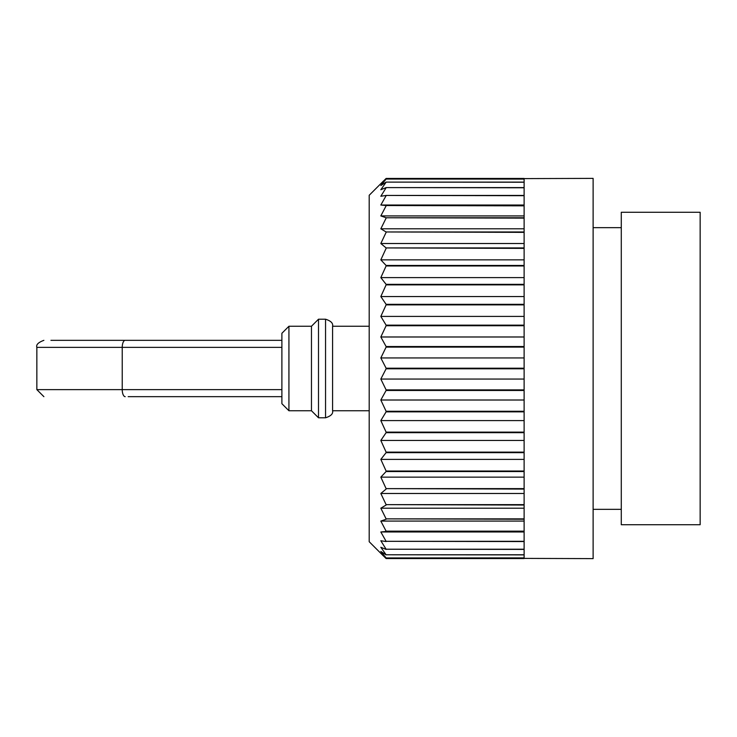 <?xml version="1.0" encoding="UTF-8"?>
<svg xmlns="http://www.w3.org/2000/svg" width="737" height="737" viewBox="0 0 737 737"><rect width="100%" height="100%" fill="white"/><g stroke="black" fill="none" stroke-linecap="round" stroke-linejoin="round"><path stroke-width="1.11" d="M524.118 178.455L386.105 178.455L380.826 183.734L386.105 179.054L524.118 179.1L524.118 182.113L386.105 182.113L524.118 182.223L524.118 187.594L386.105 187.594L524.118 187.778L524.118 195.443L386.105 195.443L524.118 195.683L524.118 205.54L386.105 205.54L524.118 205.844L524.118 217.765L386.105 217.765L524.118 218.124L524.118 231.962L386.105 231.962L524.118 232.367L524.118 247.927L386.105 247.927L524.118 248.378L524.118 265.467L386.105 265.467L386.105 265.965L524.118 265.965L524.118 284.353L386.105 284.353L386.105 284.878L524.118 284.878L524.118 304.335L386.105 304.335L386.105 304.888L524.118 304.888L524.118 325.155L386.105 325.155L386.105 325.726L524.118 325.726L524.118 346.537L386.105 346.537L386.105 347.118L524.118 347.118L524.118 368.205L386.105 368.205L386.105 368.795L524.118 368.795L524.118 389.882L386.105 389.882L386.105 390.463L524.118 390.463L524.118 411.274L386.105 411.274L386.105 411.845L524.118 411.845L524.118 432.112L386.105 432.112L386.105 432.665L524.118 432.665L524.118 452.122L386.105 452.122L386.105 452.647L524.118 452.647L524.118 471.035L386.105 471.035L386.105 471.533L524.118 471.533L524.118 488.622L386.105 488.622L524.118 489.073L524.118 504.633L386.105 504.633L524.118 505.038L524.118 518.876L386.105 518.876L524.118 519.235L524.118 531.156L386.105 531.156L524.118 531.46L524.118 541.317L386.105 541.317L524.118 541.557L524.118 549.222L386.105 549.222L524.118 549.406L524.118 554.777L386.105 554.777L524.118 554.887L524.118 557.9L386.105 557.946L593.119 558.618L593.119 178.382L386.105 179.054M524.118 558.545L386.105 558.545L380.826 553.266L386.105 557.946M386.105 557.9L380.826 551.451L386.105 554.887M386.105 554.777L380.826 547.269L386.105 549.406M386.105 549.222L380.826 540.746L386.105 541.557M386.105 541.317L380.826 531.976L386.105 531.46M386.105 531.156L380.826 521.077L386.105 519.235M386.105 518.876L380.826 508.189L386.105 505.038M386.105 504.633L380.826 493.486L386.105 489.073M386.105 488.622L380.826 477.143L386.105 471.533M386.105 471.035L380.826 459.391L386.105 452.647M386.105 452.122L380.826 440.45L386.105 432.665M386.105 432.112L380.826 420.578L386.105 411.845M386.105 411.274L380.826 400.016L386.105 390.463M386.105 389.882L380.826 379.048L386.105 368.795M386.105 368.205L380.826 357.952L386.105 347.118M386.105 346.537L380.826 336.984L386.105 325.726M386.105 325.155L380.826 316.422L386.105 304.888M386.105 304.335L380.826 296.55L386.105 284.878M386.105 284.353L380.826 277.609L386.105 265.965M386.105 265.467L380.826 259.857L386.105 248.378M386.105 247.927L380.826 243.514L386.105 232.367M386.105 231.962L380.826 228.811L386.105 218.124M386.105 217.765L380.826 215.923L386.105 205.844M386.105 205.54L380.826 205.024L386.105 195.683M386.105 195.443L380.826 196.254L386.105 187.778M386.105 187.594L380.826 189.731L386.105 182.223M386.105 182.113L380.826 185.549L386.105 179.1M383.535 556.048L369.2 541.723L369.2 195.277L383.535 180.952M380.826 205.024L524.118 205.024M380.826 215.923L524.118 215.923M380.826 228.811L524.118 228.811M380.826 243.514L524.118 243.514M380.826 259.857L524.118 259.857M380.826 277.609L524.118 277.609M380.826 296.55L524.118 296.55M380.826 316.422L524.118 316.422M380.826 336.984L524.118 336.984M380.826 357.952L524.118 357.952M380.826 379.048L524.118 379.048M380.826 400.016L524.118 400.016M380.826 420.578L524.118 420.578M380.826 440.45L524.118 440.45M380.826 459.391L524.118 459.391M380.826 477.143L524.118 477.143M380.826 493.486L524.118 493.486M380.826 508.189L524.118 508.189M380.826 521.077L524.118 521.077M380.826 531.976L524.118 531.976M593.119 227.669L621.282 227.669M621.282 524.726L621.282 212.274L700.15 212.274L700.15 524.726L621.282 524.726M369.2 326.251L332.59 326.251L332.59 410.749L369.2 410.749M281.893 347.376L122.231 347.376A7.038 2.976 90 0 1 125.207 340.337L281.893 340.337M128.183 340.337L50.936 340.337M281.893 396.663L128.183 396.663M318.504 417.787L325.551 417.787L325.551 319.213L318.504 319.213L318.504 417.787L311.465 410.749L311.465 326.251L288.932 326.251L288.932 410.749L281.893 403.71L281.893 333.29L288.932 326.251M311.465 410.749L288.932 410.749M125.207 396.663A7.038 2.976 -90 0 1 122.231 389.624L36.85 389.624L36.85 347.376L122.231 347.376L122.231 389.624L281.893 389.624M593.119 509.331L621.282 509.331M325.551 417.787C330.895 416.101 333.244 413.752 332.59 410.749M325.551 319.213C330.895 320.899 333.244 323.248 332.59 326.251M318.504 319.213L311.465 326.251M36.85 347.376C35.947 344.741 38.296 342.392 43.888 340.337M36.85 389.624L43.888 396.663"/></g></svg>
